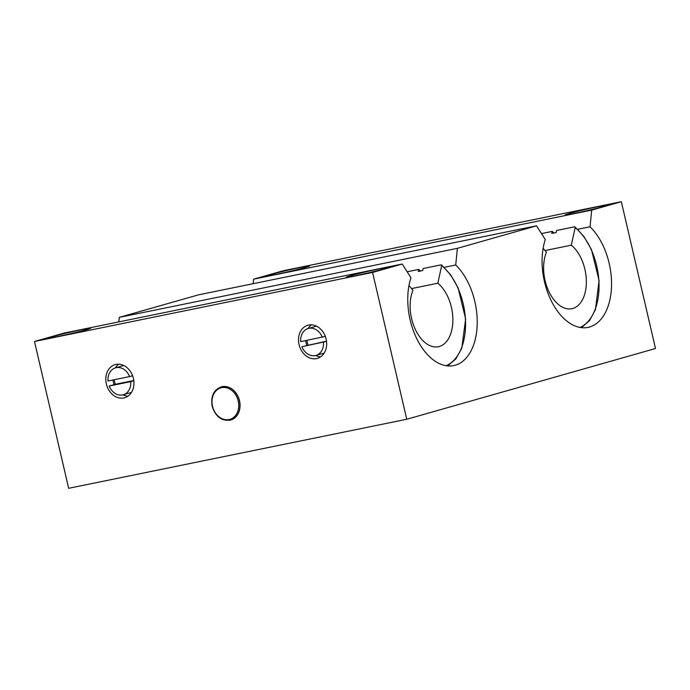 <?xml version="1.0" encoding="UTF-8"?>
<svg xmlns="http://www.w3.org/2000/svg" width="690" height="690" viewBox="0 0 690 690"><rect width="100%" height="100%" fill="white"/><g stroke="black" fill="none" stroke-linecap="round" stroke-linejoin="round"><path stroke-width="1.03" d="M221.214 386.883A17.241 13.791 74.1 0 1 221.274 386.866A17.241 13.791 74.1 0 1 239.516 400.683A17.241 13.791 74.1 0 1 230.71 420.02A17.241 13.791 74.1 0 1 230.65 420.046M326.525 341.412L301.875 346.69L326.491 341.162M322.308 337.246A14.007 11.204 -105.9 0 0 308.257 328.492A14.007 11.204 -105.9 0 0 300.702 341.654L325.301 336.392M308.094 344.914A14.007 11.204 74.1 0 1 306.972 340.377M324.179 353.047A14.007 11.204 74.1 0 1 323.386 353.315L315.925 355.436A14.007 11.204 -105.9 0 0 323.472 342.274M308.257 328.492L315.718 326.37A14.007 11.204 74.1 0 1 316.538 326.18M301.875 346.69A14.007 11.204 -105.9 0 0 315.925 355.436M130.764 381.63L109.167 386.038A14.007 11.204 -105.9 0 0 123.208 394.792A14.007 11.204 -105.9 0 0 130.764 381.63L133.808 380.759M306.834 345.276A17.241 13.791 74.1 0 1 306.032 342.602A17.241 13.791 74.1 0 1 305.67 340.636M307.99 328.578A17.241 13.791 74.1 0 1 311.518 324.835M320.617 356.834A17.241 13.791 74.1 0 1 315.649 355.505M299.063 344.586A17.241 13.791 74.1 0 1 307.869 325.24A17.241 13.791 74.1 0 1 325.853 338.048A17.241 13.791 74.1 0 1 317.305 358.403A17.241 13.791 74.1 0 1 299.063 344.586M114.126 384.632A17.241 13.791 74.1 0 1 113.315 381.958A17.241 13.791 74.1 0 1 112.962 379.992M115.273 367.925A17.241 13.791 74.1 0 1 118.809 364.191M127.909 396.181A17.241 13.791 74.1 0 1 122.941 394.861M131.471 392.403A14.007 11.204 74.1 0 1 130.677 392.67L123.208 394.792M115.549 367.848A14.007 11.204 -105.9 0 0 107.994 381.009L129.591 376.593A14.007 11.204 -105.9 0 0 115.549 367.848L123.01 365.726A14.007 11.204 74.1 0 1 123.829 365.536M106.355 383.942A17.241 13.791 74.1 0 1 115.161 364.596A17.241 13.791 74.1 0 1 133.144 377.404A17.241 13.791 74.1 0 1 124.597 397.759A17.241 13.791 74.1 0 1 106.355 383.942M276.173 274.387A21.545 0.785 166.9 0 1 267.625 275.733A21.545 0.785 166.9 0 1 288.429 270.083A21.545 0.785 166.9 0 1 309.594 265.961A21.545 0.785 166.9 0 1 298.158 269.341A21.545 0.785 166.9 0 1 276.173 274.387M573.692 213.624A21.545 0.785 166.9 0 1 565.144 214.97A21.545 0.785 166.9 0 1 585.948 209.329A21.545 0.785 166.9 0 1 607.114 205.206A21.545 0.785 166.9 0 1 595.677 208.587A21.545 0.785 166.9 0 1 573.692 213.624M354.789 275.888A21.545 0.785 166.9 0 1 346.242 277.233A21.545 0.785 166.9 0 1 367.046 271.584A21.545 0.785 166.9 0 1 388.211 267.461A21.545 0.785 166.9 0 1 376.774 270.842A21.545 0.785 166.9 0 1 354.789 275.888M57.27 336.642A21.545 0.785 166.9 0 1 48.723 337.988A21.545 0.785 166.9 0 1 69.535 332.347A21.545 0.785 166.9 0 1 90.701 328.224A21.545 0.785 166.9 0 1 79.264 331.605A21.545 0.785 166.9 0 1 57.27 336.642M406.746 419.261L372.591 272.455L402.218 264.029L410.947 277.725A56.019 33.56 78.5 0 0 416.682 338.505A56.019 33.56 78.5 0 0 453.701 365.596A56.019 33.56 78.5 0 0 477.213 323.739A56.019 33.56 78.5 0 0 455.719 264.995L457.384 248.331L536.535 225.82L545.273 239.525A56.019 33.56 78.5 0 0 551.008 300.305A56.019 33.56 78.5 0 0 588.027 327.388A56.019 33.56 78.5 0 0 611.538 285.531A56.019 33.56 78.5 0 0 590.045 226.786L591.71 210.131L621.336 201.704L655.5 348.51L406.746 419.261L68.664 488.296L34.5 341.49L372.591 272.455M591.71 210.131L253.627 279.165L283.254 270.739L621.336 201.704M253.627 279.165L253.17 283.685M577.685 229.313L590.045 226.786M457.384 248.331L119.301 317.374L198.453 294.863L536.535 225.82M119.301 317.374L118.844 321.894M444.205 267.341L455.719 264.995M34.5 341.49L64.127 333.063L402.218 264.029M109.167 386.038L115.385 384.27A14.007 11.204 74.1 0 1 114.264 379.724M129.591 376.593L132.592 375.74M115.385 384.27L133.782 380.518M407.16 271.782L418.718 269.419L418.278 271.463L422.668 270.566L423.117 268.522L441.031 264.865L441.678 265.624L437.839 283.219A34.474 20.648 -101.5 0 1 452.873 319.479A34.474 20.648 -101.5 0 1 438.4 346.725A34.474 20.648 -101.5 0 1 415.001 328.725A34.474 20.648 -101.5 0 1 412.965 290.292L408.98 285.47M441.031 264.865L441.678 265.624A54.941 32.913 -101.5 0 1 465.491 320.41A54.941 32.913 -101.5 0 1 446.042 365.709M437.839 283.219L411.559 288.584M418.718 269.419A56.019 33.56 -101.5 0 1 420.546 270.998M541.486 233.582L552.198 231.391L551.759 233.427L556.149 232.53L556.597 230.495L574.511 226.838L575.158 227.588L571.32 245.183A34.474 20.648 -101.5 0 1 586.353 281.451A34.474 20.648 -101.5 0 1 571.881 308.697A34.474 20.648 -101.5 0 1 548.481 290.688A34.474 20.648 -101.5 0 1 546.445 252.264L543.134 248.245M574.511 226.838L575.158 227.588A54.941 32.913 -101.5 0 1 598.946 281.908A54.941 32.913 -101.5 0 1 580.057 327.448M571.32 245.183L545.04 250.556M552.198 231.391A56.019 33.56 -101.5 0 1 554.027 232.961M212.52 406.246A16.379 13.101 -105.9 0 0 235.005 416.113A16.379 13.101 -105.9 0 0 228.58 388.505A16.379 13.101 -105.9 0 0 212.52 406.246M230.581 420.063C221.732 421.366 215.599 416.777 212.184 406.298C210.614 396.422 213.607 389.954 221.154 386.9A17.241 13.791 74.1 0 1 239.396 400.718A17.241 13.791 74.1 0 1 230.581 420.063L230.71 420.02M447.655 365.916L455.814 358.921L461.8 348.114L465.638 318.892L458.048 287.782L450.622 274.767L441.514 264.96M581.532 327.664L589.571 320.54L595.436 309.663L599.093 280.511L591.459 249.59L584.051 236.67L574.994 226.924"/></g></svg>
